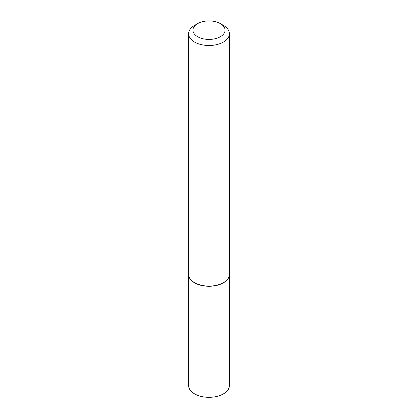 <?xml version="1.0" encoding="UTF-8"?>
<svg xmlns="http://www.w3.org/2000/svg" width="418" height="418" viewBox="0 0 418 418"><rect width="100%" height="100%" fill="white"/><g stroke="black" fill="none" stroke-linecap="round" stroke-linejoin="round"><path stroke-width="0.63" d="M188.596 274.401A20.404 11.777 0 0 0 188.596 274.49L188.596 385.548A20.404 11.777 0 0 0 194.574 393.876A20.404 11.777 0 0 0 216.806 396.431A20.404 11.777 0 0 0 229.404 385.548L229.404 274.49A20.404 11.777 0 0 0 229.404 274.401M188.596 274.49A20.404 11.777 0 0 0 194.574 282.819A20.404 11.777 0 0 0 216.806 285.374A20.404 11.777 0 0 0 229.404 274.49M197.651 23.612A16.051 9.264 0 0 0 197.651 36.716A16.051 9.264 0 0 0 220.349 36.716A16.051 9.264 0 0 0 220.349 23.612A16.051 9.264 0 0 0 197.651 23.612L194.574 25.393A20.404 11.777 0 0 0 188.596 33.722L188.596 274.312A20.404 11.777 0 0 0 194.574 282.641L194.725 282.73A20.184 11.652 0 0 0 223.275 282.73A20.184 11.652 0 0 0 223.348 282.688M194.725 282.73L194.574 282.641A20.404 11.777 0 0 0 223.426 282.641A20.404 11.777 0 0 0 229.404 274.312L229.404 33.722A20.404 11.777 0 0 0 223.426 25.393L220.349 23.612L223.426 25.393M188.596 33.722A20.404 11.777 0 0 0 194.574 42.051A20.404 11.777 0 0 0 216.806 44.601A20.404 11.777 0 0 0 229.404 33.722"/></g></svg>
